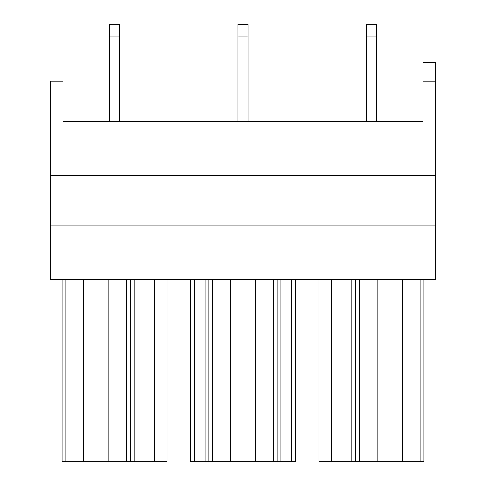 <?xml version="1.0" encoding="UTF-8"?>
<svg xmlns="http://www.w3.org/2000/svg" width="486" height="486" viewBox="0 0 486 486"><rect width="100%" height="100%" fill="white"/><g stroke="black" fill="none" stroke-linecap="round" stroke-linejoin="round"><path stroke-width="0.73" d="M423.014 81.186L435.656 81.186L435.656 62.226L423.014 62.226L423.014 121.64L62.986 121.64L62.986 81.186L50.344 81.186L50.344 175.367L435.656 175.367L435.656 279.663L50.344 279.663L50.344 225.935L435.656 225.935M435.656 81.186L435.656 175.367M50.344 175.367L50.344 225.935M167.026 279.663L167.026 461.7L167.026 279.663L167.026 461.7L108.87 461.7L108.87 279.663M62.099 279.663L62.099 461.7L108.87 461.7M130.363 279.663L130.363 461.7M83.592 279.663L83.592 461.7M331.616 279.663L331.616 461.7L423.901 461.7L423.901 279.663M331.616 461.7L318.974 461.7L318.974 279.663L318.974 461.7M355.637 279.663L355.637 461.7M377.13 279.663L377.13 461.7M402.408 279.663L402.408 461.7M295.464 279.663L295.464 461.7L255.642 461.7L255.642 279.663M277.129 279.663L277.129 461.7M230.358 279.663L230.358 461.7L255.642 461.7M212.661 279.663L212.661 461.7L230.358 461.7M208.871 279.663L208.871 461.7L212.661 461.7M194.327 279.663L194.327 461.7L208.871 461.7M190.536 279.663L190.536 461.7L194.327 461.7M119.617 36.942L109.502 36.942L109.502 24.3L119.617 24.3L119.617 121.64M109.502 36.942L109.502 121.64M248.054 36.942L237.946 36.942L237.946 24.3L248.054 24.3L248.054 121.64M237.946 36.942L237.946 121.64M376.498 36.942L366.383 36.942L366.383 24.3L376.498 24.3L376.498 121.64M366.383 36.942L366.383 121.64M65.889 279.663L65.889 461.7M154.384 279.663L154.384 461.7M134.154 279.663L134.154 461.7M126.573 279.663L126.573 461.7M351.846 279.663L351.846 461.7M359.427 461.7L359.427 279.663M420.111 279.663L420.111 461.7M291.673 279.663L291.673 461.7M280.926 279.663L280.926 461.7M273.339 279.663L273.339 461.7M205.074 279.663L205.074 461.7"/></g></svg>
